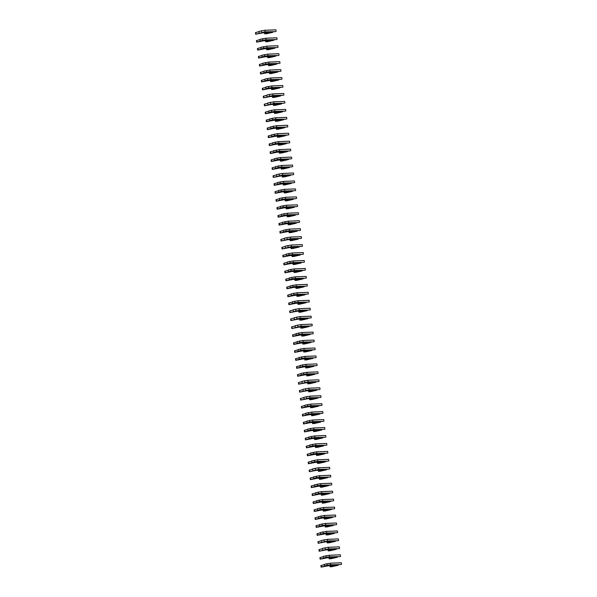 <?xml version="1.0" encoding="UTF-8"?>
<svg xmlns="http://www.w3.org/2000/svg" width="597" height="597" viewBox="0 0 597 597"><rect width="100%" height="100%" fill="white"/><g stroke="black" fill="none" stroke-linecap="round" stroke-linejoin="round"><path stroke-width="0.9" d="M340.805 564.568L330.499 565.135L338.268 565.232L331.91 566.687L330.387 566.747L335.059 565.516L328.208 565.777L321.096 567.15L327.156 565.247L330.522 564.792L340.805 564.568M338.223 564.837L338.268 565.232M321.096 567.15L320.902 565.56L324.455 564.568M324.619 565.919L324.425 564.322L330.328 563.202L341.335 562.784L341.529 564.374M339.827 556.613L329.522 557.18L337.29 557.277L330.932 558.732L329.41 558.792L334.089 557.561L327.231 557.822L320.119 559.195L326.178 557.292L329.544 556.837L339.827 556.613M337.245 556.882L337.29 557.277M320.119 559.195L319.925 557.605L323.477 556.613M323.649 557.964L323.447 556.367L329.35 555.247L340.357 554.829L340.559 556.419M338.85 548.658L328.551 549.225L336.312 549.322L329.954 550.777L328.432 550.837L333.111 549.606L326.253 549.867L319.149 551.24L328.566 548.882L338.85 548.658M336.268 548.934L336.312 549.322M319.149 551.24L318.947 549.65L322.499 548.658M322.671 550.009L322.47 548.419L328.372 547.292L339.387 546.874L339.581 548.464M337.872 540.703L327.574 541.27L335.335 541.367L328.977 542.822L327.454 542.882L332.133 541.658L325.275 541.919L318.171 543.285L327.589 540.927L337.872 540.703M335.29 540.979L335.335 541.367M318.171 543.285L317.977 541.695L321.529 540.703M321.693 542.054L321.499 540.464L327.395 539.337L338.409 538.919L338.603 540.509M336.895 532.748L326.596 533.315L334.365 533.412L327.999 534.875L326.477 534.927L331.156 533.703L324.298 533.964L317.194 535.33L323.246 533.434L326.611 532.979L336.895 532.748M334.313 533.024L334.365 533.412M317.194 535.33L317 533.74L320.552 532.748M320.716 534.099L320.522 532.509L326.417 531.382L337.432 530.964L337.626 532.554M335.917 524.793L325.619 525.36L333.387 525.457L327.029 526.92L325.499 526.972L330.178 525.748L323.328 526.009L316.216 527.382L322.268 525.479L325.634 525.024L335.917 524.793M333.335 525.069L333.387 525.457M316.216 527.382L316.022 525.785L319.574 524.793M319.738 526.144L319.544 524.554L325.44 523.427L336.454 523.009L336.648 524.606M334.939 516.838L324.641 517.405L332.41 517.509L326.052 518.965L324.529 519.024L329.201 517.793L322.35 518.054L315.238 519.427L321.298 517.524L324.664 517.069L334.939 516.838M332.357 517.114L332.41 517.509M315.238 519.427L315.044 517.83L318.597 516.838M318.761 518.189L318.567 516.599L324.462 515.48L335.477 515.054L335.671 516.651M333.962 508.883L323.664 509.45L331.432 509.554L325.074 511.01L323.552 511.069L328.223 509.838L321.373 510.099L314.261 511.472L320.32 509.569L323.686 509.114L333.962 508.883M331.387 509.159L331.432 509.554M314.261 511.472L314.067 509.883L317.619 508.883M317.783 510.234L317.589 508.644L323.492 507.525L334.499 507.107L334.693 508.696M332.992 500.935L322.686 501.502L330.454 501.599L324.096 503.055L322.574 503.114L327.246 501.883L320.395 502.144L313.283 503.517L319.343 501.614L322.708 501.159L332.992 500.935M330.41 501.204L330.454 501.599M313.283 503.517L313.089 501.928L316.641 500.935M316.806 502.278L316.611 500.689L322.514 499.57L333.522 499.152L333.716 500.741M332.014 492.98L321.708 493.547L329.477 493.644L323.119 495.1L321.596 495.159L326.275 493.928L319.417 494.189L312.306 495.562L318.365 493.659L321.731 493.204L332.014 492.98M329.432 493.249L329.477 493.644M312.306 495.562L312.112 493.973L315.664 492.98M315.835 494.323L315.634 492.734L321.537 491.615L332.544 491.197L332.745 492.786M331.036 485.025L320.738 485.592L328.499 485.689L322.141 487.145L320.619 487.204L325.298 485.973L318.44 486.234L311.335 487.607L317.388 485.704L320.753 485.249L331.036 485.025M328.454 485.294L328.499 485.689M311.335 487.607L311.134 486.018L314.686 485.025M314.858 486.376L314.656 484.779L320.559 483.66L331.574 483.242L331.768 484.831M330.059 477.07L319.761 477.637L327.522 477.734L321.164 479.19L319.641 479.249L324.32 478.018L317.462 478.279L310.358 479.652L316.41 477.749L319.776 477.294L330.059 477.07M327.477 477.346L327.522 477.734M310.358 479.652L310.164 478.063L313.716 477.07M313.88 478.421L313.686 476.831L319.582 475.705L330.596 475.287L330.79 476.876M329.081 469.115L318.783 469.682L326.552 469.779L320.186 471.234L318.664 471.294L323.343 470.07L316.485 470.332L309.38 471.697L318.798 469.339L329.081 469.115M326.499 469.391L326.552 469.779M309.38 471.697L309.186 470.108L312.738 469.115M312.903 470.466L312.709 468.876L318.604 467.749L329.619 467.332L329.813 468.921M328.104 461.16L317.805 461.727L325.574 461.824L319.216 463.287L317.686 463.339L322.365 462.115L315.514 462.377L308.403 463.742L314.455 461.847L317.82 461.391L328.104 461.16M325.522 461.436L325.574 461.824M308.403 463.742L308.209 462.153L311.761 461.16M311.925 462.511L311.731 460.921L317.626 459.794L328.641 459.377L328.835 460.966M327.126 453.205L316.828 453.772L324.596 453.869L318.238 455.332L316.716 455.384L321.387 454.16L314.537 454.421L307.425 455.795L313.485 453.892L316.85 453.436L327.126 453.205M324.544 453.481L324.596 453.869M307.425 455.795L307.231 454.198L310.783 453.205M310.947 454.556L310.753 452.966L316.649 451.839L327.663 451.422L327.857 453.011M326.149 445.25L315.85 445.817L323.619 445.922L317.261 447.377L315.738 447.437L320.41 446.205L313.559 446.466L306.448 447.84L312.507 445.937L315.873 445.481L326.149 445.25M323.574 445.526L323.619 445.922M306.448 447.84L306.254 446.243L309.806 445.25M309.97 446.601L309.776 445.011L315.679 443.892L326.686 443.467L326.88 445.063M325.178 437.295L314.873 437.862L322.641 437.967L316.283 439.422L314.761 439.482L319.432 438.25L312.582 438.511L305.47 439.885L311.53 437.982L314.895 437.526L325.178 437.295M322.596 437.571L322.641 437.967M305.47 439.885L305.276 438.295L308.828 437.295M308.992 438.646L308.798 437.056L314.701 435.937L325.708 435.519L325.902 437.108M324.201 429.347L313.895 429.915L321.664 430.012L315.306 431.467L313.783 431.527L318.462 430.295L311.604 430.556L304.492 431.929L310.552 430.027L313.918 429.571L324.201 429.347M321.619 429.616L321.664 430.012M304.492 431.929L304.298 430.34L307.851 429.347M308.022 430.691L307.821 429.101L313.723 427.982L324.731 427.564L324.932 429.153M323.223 421.392L312.925 421.96L320.686 422.057L314.328 423.512L312.806 423.572L317.485 422.34L310.627 422.601L303.522 423.974L309.574 422.072L312.94 421.616L323.223 421.392M320.641 421.661L320.686 422.057M303.522 423.974L303.321 422.385L306.873 421.392M307.045 422.736L306.843 421.146L312.746 420.027L323.761 419.609L323.955 421.198M322.246 413.437L311.947 414.005L319.708 414.102L313.35 415.557L311.828 415.616L316.507 414.385L309.649 414.646L302.545 416.019L308.597 414.117L311.962 413.661L322.246 413.437M319.664 413.706L319.708 414.102M302.545 416.019L302.351 414.43L305.903 413.437M306.067 414.788L305.873 413.191L311.768 412.072L322.783 411.654L322.977 413.243M321.268 405.482L310.97 406.05L318.738 406.147L312.373 407.602L310.85 407.661L315.529 406.43L308.671 406.691L301.567 408.064L307.619 406.161L310.985 405.706L321.268 405.482M318.686 405.751L318.738 406.147M301.567 408.064L301.373 406.475L304.925 405.482M305.089 406.833L304.895 405.236L310.791 404.117L321.805 403.699L321.999 405.288M320.29 397.527L309.992 398.095L317.761 398.192L311.403 399.647L309.873 399.706L314.552 398.483L307.701 398.736L300.589 400.109L310.007 397.751L320.29 397.527M317.708 397.803L317.761 398.192M300.589 400.109L300.395 398.52L303.948 397.527M304.112 398.878L303.918 397.289L309.813 396.162L320.828 395.744L321.022 397.333M319.313 389.572L309.015 390.139L316.783 390.237L310.425 391.699L308.903 391.751L313.574 390.528L306.724 390.789L299.612 392.154L309.037 389.796L319.313 389.572M316.731 389.848L316.783 390.237M299.612 392.154L299.418 390.565L302.97 389.572M303.134 390.923L302.94 389.334L308.836 388.207L319.85 387.789L320.044 389.378M318.335 381.617L308.037 382.184L315.806 382.281L309.447 383.744L307.925 383.796L312.597 382.573L305.746 382.834L298.634 384.199L308.059 381.849L318.335 381.617M315.761 381.893L315.806 382.281M298.634 384.199L298.44 382.61L301.992 381.617M302.157 382.968L301.963 381.379L307.865 380.252L318.873 379.834L319.067 381.423M317.365 373.662L307.059 374.229L314.828 374.326L308.47 375.789L306.948 375.849L311.619 374.618L304.768 374.879L297.657 376.252L303.716 374.349L307.082 373.894L317.365 373.662M314.783 373.938L314.828 374.326M297.657 376.252L297.463 374.655L301.015 373.662M301.179 375.013L300.985 373.423L306.888 372.304L317.895 371.879L318.089 373.476M316.388 365.707L306.082 366.274L313.85 366.379L307.492 367.834L305.97 367.894L310.649 366.662L303.791 366.924L296.679 368.297L302.739 366.394L306.104 365.939L316.388 365.707M313.806 365.983L313.85 366.379M296.679 368.297L296.485 366.707L300.037 365.707M300.209 367.058L300.007 365.468L305.91 364.349L316.917 363.924L317.119 365.521M315.41 357.76L305.112 358.319L312.873 358.424L306.515 359.879L304.992 359.939L309.671 358.707L302.813 358.969L295.709 360.342L301.761 358.439L305.127 357.984L315.41 357.76M312.828 358.028L312.873 358.424M295.709 360.342L295.508 358.752L299.06 357.76M299.231 359.103L299.03 357.513L304.933 356.394L315.947 355.976L316.141 357.566M314.432 349.805L304.134 350.372L311.895 350.469L305.537 351.924L304.015 351.984L308.694 350.752L301.836 351.014L294.731 352.387L300.784 350.484L304.149 350.029L314.432 349.805M311.85 350.073L311.895 350.469M294.731 352.387L294.537 350.797L298.09 349.805M298.254 351.148L298.06 349.558L303.955 348.439L314.97 348.021L315.164 349.611M313.455 341.85L303.157 342.417L310.925 342.514L304.56 343.969L303.037 344.029L307.716 342.797L300.858 343.059L293.754 344.432L299.806 342.529L303.172 342.074L313.455 341.85M310.873 342.118L310.925 342.514M293.754 344.432L293.56 342.842L297.112 341.85M297.276 343.2L297.082 341.603L302.977 340.484L313.992 340.066L314.186 341.656M312.477 333.895L302.179 334.462L309.947 334.559L303.589 336.014L302.06 336.074L306.739 334.842L299.888 335.104L292.776 336.477L298.828 334.574L302.194 334.119L312.477 333.895M309.895 334.163L309.947 334.559M292.776 336.477L292.582 334.887L296.134 333.895M296.299 335.245L296.105 333.648L302 332.529L313.015 332.111L313.209 333.701M311.5 325.94L301.201 326.507L308.97 326.604L302.612 328.059L301.089 328.119L305.761 326.887L298.91 327.149L291.799 328.522L301.224 326.163L311.5 325.94M308.918 326.216L308.97 326.604M291.799 328.522L291.605 326.932L295.157 325.94M295.321 327.29L295.127 325.701L301.022 324.574L312.037 324.156L312.231 325.746M310.522 317.985L300.224 318.552L307.992 318.649L301.634 320.104L300.112 320.164L304.783 318.94L297.933 319.201L290.821 320.567L300.246 318.208L310.522 317.985M307.948 318.261L307.992 318.649M290.821 320.567L290.627 318.977L294.179 317.985M294.343 319.335L294.149 317.746L300.052 316.619L311.059 316.201L311.253 317.791M309.552 310.03L299.246 310.597L307.015 310.694L300.657 312.156L299.134 312.209L303.806 310.985L296.955 311.246L289.843 312.612L299.269 310.261L309.552 310.03M306.97 310.306L307.015 310.694M289.843 312.612L289.649 311.022L293.202 310.03M293.366 311.38L293.172 309.791L299.075 308.664L310.082 308.246L310.276 309.836M308.574 302.075L298.269 302.642L306.037 302.739L299.679 304.201L298.157 304.254L302.836 303.03L295.978 303.291L288.866 304.664L294.925 302.761L298.291 302.306L308.574 302.075M305.992 302.351L306.037 302.739M288.866 304.664L288.672 303.067L292.224 302.075M292.396 303.425L292.194 301.836L298.097 300.716L309.104 300.291L309.306 301.888M307.597 294.12L297.299 294.687L305.06 294.791L298.701 296.246L297.179 296.306L301.858 295.075L295 295.336L287.896 296.709L293.948 294.806L297.313 294.351L307.597 294.12M305.015 294.396L305.06 294.791M287.896 296.709L287.694 295.112L291.246 294.12M291.418 295.47L291.217 293.881L297.119 292.761L308.134 292.336L308.328 293.933M306.619 286.164L296.321 286.732L304.082 286.836L297.724 288.291L296.202 288.351L300.881 287.12L294.022 287.381L286.918 288.754L292.97 286.851L296.336 286.396L306.619 286.164M304.037 286.441L304.082 286.836M286.918 288.754L286.724 287.164L290.276 286.164M290.44 287.515L290.246 285.926L296.142 284.806L307.156 284.388L307.351 285.978M305.642 278.217L295.343 278.784L303.112 278.881L296.746 280.336L295.224 280.396L299.903 279.165L293.045 279.426L285.941 280.799L291.993 278.896L295.358 278.441L305.642 278.217M303.06 278.486L303.112 278.881M285.941 280.799L285.747 279.209L289.299 278.217M289.463 279.56L289.269 277.971L295.164 276.851L306.179 276.433L306.373 278.023M304.664 270.262L294.366 270.829L302.134 270.926L295.776 272.381L294.246 272.441L298.925 271.21L292.075 271.471L284.963 272.844L291.015 270.941L294.381 270.486L304.664 270.262M302.082 270.531L302.134 270.926M284.963 272.844L284.769 271.254L288.321 270.262M288.485 271.605L288.291 270.016L294.187 268.896L305.201 268.478L305.395 270.068M303.686 262.307L293.388 262.874L301.157 262.971L294.799 264.426L293.276 264.486L297.948 263.255L291.097 263.516L283.985 264.889L290.045 262.986L293.411 262.531L303.686 262.307M301.104 262.576L301.157 262.971M283.985 264.889L283.791 263.299L287.344 262.307M287.508 263.658L287.314 262.061L293.209 260.941L304.224 260.523L304.418 262.113M302.709 254.352L292.411 254.919L300.179 255.016L293.821 256.471L292.299 256.531L296.97 255.3L290.12 255.561L283.008 256.934L289.067 255.031L292.433 254.576L302.709 254.352M300.134 254.628L300.179 255.016M283.008 256.934L282.814 255.344L286.366 254.352M286.53 255.703L286.336 254.113L292.239 252.986L303.246 252.568L303.44 254.158M301.739 246.397L291.433 246.964L299.201 247.061L292.843 248.516L291.321 248.576L295.993 247.352L289.142 247.613L282.03 248.979L291.455 246.621L301.739 246.397M299.157 246.673L299.201 247.061M282.03 248.979L281.836 247.389L285.388 246.397M285.553 247.748L285.359 246.158L291.261 245.031L302.269 244.613L302.463 246.203M300.761 238.442L290.455 239.009L298.224 239.106L291.866 240.569L290.343 240.621L295.022 239.397L288.164 239.658L281.053 241.024L290.478 238.673L300.761 238.442M298.179 238.718L298.224 239.106M281.053 241.024L280.859 239.434L284.411 238.442M284.582 239.793L284.381 238.203L290.284 237.076L301.291 236.658L301.492 238.248M299.784 230.487L289.485 231.054L297.246 231.151L290.888 232.614L289.366 232.666L294.045 231.442L287.187 231.703L280.083 233.076L286.135 231.173L289.5 230.718L299.784 230.487M297.202 230.763L297.246 231.151M280.083 233.076L279.881 231.479L283.433 230.487M283.605 231.837L283.403 230.248L289.306 229.121L300.321 228.703L300.515 230.293M298.806 222.532L288.508 223.099L296.269 223.203L289.911 224.659L288.388 224.718L293.067 223.487L286.209 223.748L279.105 225.121L285.157 223.218L288.523 222.763L298.806 222.532M296.224 222.808L296.269 223.203M279.105 225.121L278.911 223.524L282.463 222.532M282.627 223.882L282.433 222.293L288.329 221.174L299.343 220.748L299.537 222.345M297.828 214.577L287.53 215.144L295.299 215.248L288.933 216.704L287.411 216.763L292.09 215.532L285.232 215.793L278.127 217.166L284.179 215.263L287.545 214.808L297.828 214.577M295.246 214.853L295.299 215.248M278.127 217.166L277.933 215.577L281.486 214.577M281.65 215.927L281.456 214.338L287.351 213.219L298.366 212.801L298.56 214.39M296.851 206.629L286.553 207.196L294.321 207.293L287.963 208.749L286.433 208.808L291.112 207.577L284.262 207.838L277.15 209.211L283.202 207.308L286.567 206.853L296.851 206.629M294.269 206.898L294.321 207.293M277.15 209.211L276.956 207.622L280.508 206.629M280.672 207.972L280.478 206.383L286.373 205.264L297.388 204.846L297.582 206.435M295.873 198.674L285.575 199.241L293.343 199.338L286.985 200.793L285.463 200.853L290.135 199.622L283.284 199.883L276.172 201.256L282.232 199.353L285.597 198.898L295.873 198.674M293.291 198.943L293.343 199.338M276.172 201.256L275.978 199.667L279.53 198.674M279.695 200.017L279.5 198.428L285.396 197.308L296.41 196.891L296.605 198.48M294.896 190.719L284.597 191.286L292.366 191.383L286.008 192.838L284.485 192.898L289.157 191.667L282.306 191.928L275.195 193.301L281.254 191.398L284.62 190.943L294.896 190.719M292.321 190.988L292.366 191.383M275.195 193.301L275.001 191.712L278.553 190.719M278.717 192.07L278.523 190.473L284.426 189.353L295.433 188.936L295.627 190.525M293.925 182.764L283.62 183.331L291.388 183.428L285.03 184.883L283.508 184.943L288.179 183.712L281.329 183.973L274.217 185.346L280.277 183.443L283.642 182.988L293.925 182.764M291.343 183.04L291.388 183.428M274.217 185.346L274.023 183.757L277.575 182.764M277.739 184.115L277.545 182.518L283.448 181.398L294.455 180.981L294.649 182.57M292.948 174.809L282.642 175.376L290.411 175.473L284.053 176.928L282.53 176.988L287.209 175.764L280.351 176.018L273.239 177.391L282.665 175.033L292.948 174.809M290.366 175.085L290.411 175.473M273.239 177.391L273.045 175.802L276.598 174.809M276.769 176.16L276.568 174.57L282.471 173.443L293.478 173.026L293.679 174.615M291.97 166.854L281.672 167.421L289.433 167.518L283.075 168.981L281.553 169.033L286.232 167.809L279.374 168.07L272.269 169.436L278.321 167.541L281.687 167.085L291.97 166.854M289.388 167.13L289.433 167.518M272.269 169.436L272.068 167.847L275.62 166.854M275.792 168.205L275.59 166.615L281.493 165.488L292.508 165.07L292.702 166.66M290.993 158.899L280.694 159.466L288.455 159.563L282.097 161.026L280.575 161.078L285.254 159.854L278.396 160.115L271.292 161.481L277.344 159.586L280.709 159.13L290.993 158.899M288.411 159.175L288.455 159.563M271.292 161.481L271.098 159.892L274.65 158.899M274.814 160.25L274.62 158.66L280.515 157.533L291.53 157.115L291.724 158.705M290.015 150.944L279.717 151.511L287.485 151.608L281.12 153.071L279.597 153.13L284.276 151.899L277.418 152.16L270.314 153.533L276.366 151.631L279.732 151.175L290.015 150.944M287.433 151.22L287.485 151.608M270.314 153.533L270.12 151.936L273.672 150.944M273.836 152.295L273.642 150.705L279.538 149.586L290.552 149.16L290.746 150.757M289.038 142.989L278.739 143.556L286.508 143.661L280.15 145.116L278.62 145.175L283.299 143.944L276.448 144.205L269.337 145.578L275.389 143.676L278.754 143.22L289.038 142.989M286.456 143.265L286.508 143.661M269.337 145.578L269.143 143.989L272.695 142.989M272.859 144.34L272.665 142.75L278.56 141.631L289.575 141.205L289.769 142.802M288.06 135.041L277.762 135.609L285.53 135.706L279.172 137.161L277.65 137.22L282.321 135.989L275.471 136.25L268.359 137.623L274.419 135.72L277.784 135.265L288.06 135.041M285.478 135.31L285.53 135.706M268.359 137.623L268.165 136.034L271.717 135.041M271.881 136.385L271.687 134.795L277.583 133.676L288.597 133.258L288.791 134.847M287.082 127.086L276.784 127.654L284.553 127.751L278.195 129.206L276.672 129.265L281.344 128.034L274.493 128.295L267.381 129.668L273.441 127.765L276.807 127.31L287.082 127.086M284.508 127.355L284.553 127.751M267.381 129.668L267.187 128.079L270.74 127.086M270.904 128.43L270.71 126.84L276.612 125.721L287.62 125.303L287.814 126.892M286.112 119.131L275.807 119.698L283.575 119.796L277.217 121.251L275.695 121.31L280.366 120.079L273.516 120.34L266.404 121.713L272.463 119.81L275.829 119.355L286.112 119.131M283.53 119.4L283.575 119.796M266.404 121.713L266.21 120.124L269.762 119.131M269.926 120.482L269.732 118.885L275.635 117.766L286.642 117.348L286.836 118.937M285.135 111.176L274.829 111.743L282.597 111.84L276.239 113.296L274.717 113.355L279.396 112.124L272.538 112.385L265.426 113.758L271.486 111.855L274.851 111.4L285.135 111.176M282.553 111.445L282.597 111.84M265.426 113.758L265.232 112.169L268.784 111.176M268.956 112.527L268.754 110.93L274.657 109.811L285.664 109.393L285.866 110.982M284.157 103.221L273.859 103.788L281.62 103.885L275.262 105.341L273.739 105.4L278.418 104.169L271.56 104.43L264.456 105.803L273.874 103.445L284.157 103.221M281.575 103.497L281.62 103.885M264.456 105.803L264.255 104.214L267.807 103.221M267.978 104.572L267.777 102.983L273.68 101.856L284.694 101.438L284.888 103.027M283.179 95.266L272.881 95.833L280.642 95.93L274.284 97.393L272.762 97.445L277.441 96.221L270.583 96.483L263.478 97.848L272.896 95.49L283.179 95.266M280.597 95.542L280.642 95.93M263.478 97.848L263.284 96.259L266.837 95.266M267.001 96.617L266.807 95.027L272.702 93.901L283.717 93.483L283.911 95.072M282.202 87.311L271.904 87.878L279.672 87.975L273.307 89.438L271.784 89.49L276.463 88.266L269.605 88.528L262.501 89.893L268.553 87.998L271.919 87.543L282.202 87.311M279.62 87.587L279.672 87.975M262.501 89.893L262.307 88.304L265.859 87.311M266.023 88.662L265.829 87.072L271.725 85.946L282.739 85.528L282.933 87.117M281.224 79.356L270.926 79.923L278.695 80.02L272.336 81.483L270.807 81.535L275.486 80.311L268.635 80.573L261.523 81.946L267.575 80.043L270.941 79.588L281.224 79.356M278.642 79.632L278.695 80.02M261.523 81.946L261.329 80.349L264.881 79.356M265.046 80.707L264.852 79.117L270.747 77.998L281.762 77.573L281.956 79.17M280.247 71.401L269.948 71.968L277.717 72.073L271.359 73.528L269.837 73.588L274.508 72.356L267.657 72.618L260.546 73.991L266.605 72.088L269.971 71.633L280.247 71.401M277.665 71.677L277.717 72.073M260.546 73.991L260.352 72.394L263.904 71.401M264.068 72.752L263.874 71.162L269.769 70.043L280.784 69.618L280.978 71.215M279.269 63.446L268.971 64.013L276.739 64.118L270.381 65.573L268.859 65.633L273.53 64.401L266.68 64.663L259.568 66.036L265.628 64.133L268.993 63.678L279.269 63.446M276.695 63.722L276.739 64.118M259.568 66.036L259.374 64.446L262.926 63.446M263.09 64.797L262.896 63.207L268.799 62.088L279.806 61.67L280 63.26M278.299 55.499L267.993 56.066L275.762 56.163L269.404 57.618L267.881 57.678L272.553 56.446L265.702 56.708L258.591 58.081L264.65 56.178L268.016 55.722L278.299 55.499M275.717 55.767L275.762 56.163M258.591 58.081L258.397 56.491L261.949 55.499M262.113 56.842L261.919 55.252L267.822 54.133L278.829 53.715L279.023 55.305M277.321 47.544L267.016 48.111L274.784 48.208L268.426 49.663L266.904 49.723L271.583 48.491L264.725 48.753L257.613 50.126L263.673 48.223L267.038 47.767L277.321 47.544M274.739 47.812L274.784 48.208M257.613 50.126L257.419 48.536L260.971 47.544M261.143 48.887L260.941 47.297L266.844 46.178L277.851 45.76L278.053 47.35M276.344 39.589L266.046 40.156L273.807 40.253L267.449 41.708L265.926 41.768L270.605 40.536L263.747 40.797L256.643 42.171L262.695 40.268L266.061 39.812L276.344 39.589M273.762 39.857L273.807 40.253M256.643 42.171L256.441 40.581L259.993 39.589M260.165 40.939L259.964 39.342L265.866 38.223L276.881 37.805L277.075 39.395M275.366 31.634L265.068 32.201L272.829 32.298L266.471 33.753L264.949 33.813L269.628 32.581L262.77 32.842L255.665 34.216L265.083 31.857L275.366 31.634M272.784 31.91L272.829 32.298M255.665 34.216L255.471 32.626L259.023 31.634M259.188 32.984L258.994 31.395L264.889 30.268L275.904 29.85L276.098 31.44M330.26 565.702L330.387 566.747M321.223 565.411L321.425 567.008M326.962 563.658L327.156 565.247M330.328 563.202L330.522 564.792M329.283 557.747L329.41 558.792M320.246 557.464L320.447 559.053M325.984 555.703L326.178 557.292M329.35 555.247L329.544 556.837M328.305 549.792L328.432 550.837M319.276 549.509L319.47 551.098M325.007 547.747L325.201 549.344M328.372 547.292L328.566 548.882M327.328 541.837L327.454 542.882M318.298 541.554L318.492 543.143M324.029 539.792L324.223 541.389M327.395 539.337L327.589 540.927M326.35 533.882L326.477 534.927M317.32 533.599L317.514 535.188M323.052 531.845L323.246 533.434M326.417 531.382L326.611 532.979M325.372 525.927L325.499 526.972M316.343 525.644L316.537 527.233M322.074 523.89L322.268 525.479M325.44 523.427L325.634 525.024M324.395 517.972L324.529 519.024M315.365 517.689L315.559 519.278M321.096 515.935L321.298 517.524M324.462 515.48L324.664 517.069M323.425 510.025L323.552 511.069M314.388 509.734L314.582 511.323M320.126 507.98L320.32 509.569M323.492 507.525L323.686 509.114M322.447 502.07L322.574 503.114M313.41 501.778L313.612 503.375M319.149 500.025L319.343 501.614M322.514 499.57L322.708 501.159M321.47 494.115L321.596 495.159M312.432 493.823L312.634 495.42M318.171 492.07L318.365 493.659M321.537 491.615L321.731 493.204M320.492 486.159L320.619 487.204M311.462 485.876L311.656 487.465M317.194 484.115L317.388 485.704M320.559 483.66L320.753 485.249M319.514 478.204L319.641 479.249M310.485 477.921L310.679 479.51M316.216 476.16L316.41 477.749M319.582 475.705L319.776 477.294M318.537 470.249L318.664 471.294M309.507 469.966L309.701 471.555M315.238 468.205L315.432 469.802M318.604 467.749L318.798 469.339M317.559 462.294L317.686 463.339M308.53 462.011L308.724 463.6M314.261 460.257L314.455 461.847M317.626 459.794L317.82 461.391M316.582 454.339L316.716 455.384M307.552 454.056L307.746 455.645M313.283 452.302L313.485 453.892M316.649 451.839L316.85 453.436M315.604 446.384L315.738 447.437M306.574 446.101L306.768 447.69M312.313 444.347L312.507 445.937M315.679 443.892L315.873 445.481M314.634 438.429L314.761 439.482M305.597 438.146L305.798 439.735M311.335 436.392L311.53 437.982M314.701 435.937L314.895 437.526M313.656 430.482L313.783 431.527M304.619 430.191L304.821 431.78M310.358 428.437L310.552 430.027M313.723 427.982L313.918 429.571M312.679 422.527L312.806 423.572M303.649 422.236L303.843 423.833M309.38 420.482L309.574 422.072M312.746 420.027L312.94 421.616M311.701 414.572L311.828 415.616M302.672 414.288L302.866 415.878M308.403 412.527L308.597 414.117M311.768 412.072L311.962 413.661M310.724 406.617L310.85 407.661M301.694 406.333L301.888 407.923M307.425 404.572L307.619 406.161M310.791 404.117L310.985 405.706M309.746 398.662L309.873 399.706M300.716 398.378L300.91 399.968M306.448 396.617L306.642 398.214M309.813 396.162L310.007 397.751M308.768 390.707L308.903 391.751M299.739 390.423L299.933 392.013M305.47 388.662L305.671 390.259M308.836 388.207L309.037 389.796M307.791 382.752L307.925 383.796M298.761 382.468L298.955 384.058M304.5 380.714L304.694 382.304M307.865 380.252L308.059 381.849M306.821 374.797L306.948 375.849M297.784 374.513L297.985 376.103M303.522 372.759L303.716 374.349M306.888 372.304L307.082 373.894M305.843 366.842L305.97 367.894M296.806 366.558L297.007 368.148M302.545 364.804L302.739 366.394M305.91 364.349L306.104 365.939M304.866 358.894L304.992 359.939M295.836 358.603L296.03 360.192M301.567 356.849L301.761 358.439M304.933 356.394L305.127 357.984M303.888 350.939L304.015 351.984M294.858 350.648L295.052 352.245M300.589 348.894L300.784 350.484M303.955 348.439L304.149 350.029M302.91 342.984L303.037 344.029M293.881 342.693L294.075 344.29M299.612 340.939L299.806 342.529M302.977 340.484L303.172 342.074M301.933 335.029L302.06 336.074M292.903 334.745L293.097 336.335M298.634 332.984L298.828 334.574M302 332.529L302.194 334.119M300.955 327.074L301.089 328.119M291.926 326.79L292.12 328.38M297.657 325.029L297.858 326.626M301.022 324.574L301.224 326.163M299.978 319.119L300.112 320.164M290.948 318.835L291.142 320.425M296.687 317.074L296.881 318.671M300.052 316.619L300.246 318.208M299.007 311.164L299.134 312.209M289.97 310.88L290.172 312.47M295.709 309.127L295.903 310.716M299.075 308.664L299.269 310.261M298.03 303.209L298.157 304.254M288.993 302.925L289.194 304.515M294.731 301.172L294.925 302.761M298.097 300.716L298.291 302.306M297.052 295.254L297.179 296.306M288.023 294.97L288.217 296.56M293.754 293.217L293.948 294.806M297.119 292.761L297.313 294.351M296.075 287.306L296.202 288.351M287.045 287.015L287.239 288.605M292.776 285.262L292.97 286.851M296.142 284.806L296.336 286.396M295.097 279.351L295.224 280.396M286.067 279.06L286.262 280.657M291.799 277.307L291.993 278.896M295.164 276.851L295.358 278.441M294.12 271.396L294.246 272.441M285.09 271.105L285.284 272.702M290.821 269.351L291.015 270.941M294.187 268.896L294.381 270.486M293.142 263.441L293.276 264.486M284.112 263.158L284.306 264.747M289.843 261.396L290.045 262.986M293.209 260.941L293.411 262.531M292.164 255.486L292.299 256.531M283.135 255.203L283.329 256.792M288.873 253.441L289.067 255.031M292.239 252.986L292.433 254.576M291.194 247.531L291.321 248.576M282.157 247.248L282.359 248.837M287.896 245.486L288.09 247.083M291.261 245.031L291.455 246.621M290.217 239.576L290.343 240.621M281.18 239.293L281.381 240.882M286.918 237.539L287.112 239.128M290.284 237.076L290.478 238.673M289.239 231.621L289.366 232.666M280.209 231.337L280.403 232.927M285.941 229.584L286.135 231.173M289.306 229.121L289.5 230.718M288.261 223.666L288.388 224.718M279.232 223.382L279.426 224.972M284.963 221.629L285.157 223.218M288.329 221.174L288.523 222.763M287.284 215.711L287.411 216.763M278.254 215.427L278.448 217.017M283.985 213.674L284.179 215.263M287.351 213.219L287.545 214.808M286.306 207.763L286.433 208.808M277.277 207.472L277.471 209.062M283.008 205.719L283.202 207.308M286.373 205.264L286.567 206.853M285.329 199.808L285.463 200.853M276.299 199.517L276.493 201.114M282.03 197.764L282.232 199.353M285.396 197.308L285.597 198.898M284.351 191.853L284.485 192.898M275.321 191.57L275.515 193.159M281.06 189.809L281.254 191.398M284.426 189.353L284.62 190.943M283.381 183.898L283.508 184.943M274.344 183.615L274.545 185.204M280.083 181.854L280.277 183.443M283.448 181.398L283.642 182.988M282.403 175.943L282.53 176.988M273.366 175.66L273.568 177.249M279.105 173.899L279.299 175.496M282.471 173.443L282.665 175.033M281.426 167.988L281.553 169.033M272.396 167.705L272.59 169.294M278.127 165.944L278.321 167.541M281.493 165.488L281.687 167.085M280.448 160.033L280.575 161.078M271.419 159.75L271.613 161.339M277.15 157.996L277.344 159.586M280.515 157.533L280.709 159.13M279.471 152.078L279.597 153.13M270.441 151.795L270.635 153.384M276.172 150.041L276.366 151.631M279.538 149.586L279.732 151.175M278.493 144.123L278.62 145.175M269.463 143.84L269.657 145.429M275.195 142.086L275.389 143.676M278.56 141.631L278.754 143.22M277.515 136.176L277.65 137.22M268.486 135.885L268.68 137.474M274.217 134.131L274.419 135.72M277.583 133.676L277.784 135.265M276.538 128.221L276.672 129.265M267.508 127.93L267.702 129.527M273.247 126.176L273.441 127.765M276.612 125.721L276.807 127.31M275.568 120.266L275.695 121.31M266.531 119.975L266.732 121.572M272.269 118.221L272.463 119.81M275.635 117.766L275.829 119.355M274.59 112.311L274.717 113.355M265.553 112.027L265.755 113.617M271.292 110.266L271.486 111.855M274.657 109.811L274.851 111.4M273.613 104.356L273.739 105.4M264.583 104.072L264.777 105.662M270.314 102.311L270.508 103.908M273.68 101.856L273.874 103.445M272.635 96.401L272.762 97.445M263.605 96.117L263.799 97.707M269.337 94.356L269.531 95.953M272.702 93.901L272.896 95.49M271.657 88.446L271.784 89.49M262.628 88.162L262.822 89.751M268.359 86.408L268.553 87.998M271.725 85.946L271.919 87.543M270.68 80.491L270.807 81.535M261.65 80.207L261.844 81.796M267.381 78.453L267.575 80.043M270.747 77.998L270.941 79.588M269.702 72.535L269.837 73.588M260.673 72.252L260.867 73.841M266.404 70.498L266.605 72.088M269.769 70.043L269.971 71.633M268.725 64.588L268.859 65.633M259.695 64.297L259.889 65.886M265.434 62.543L265.628 64.133M268.799 62.088L268.993 63.678M267.755 56.633L267.881 57.678M258.717 56.342L258.919 57.939M264.456 54.588L264.65 56.178M267.822 54.133L268.016 55.722M266.777 48.678L266.904 49.723M257.74 48.387L257.941 49.984M263.478 46.633L263.673 48.223M266.844 46.178L267.038 47.767M265.799 40.723L265.926 41.768M256.77 40.439L256.964 42.029M262.501 38.678L262.695 40.268M265.866 38.223L266.061 39.812M264.822 32.768L264.949 33.813M255.792 32.484L255.986 34.074M261.523 30.723L261.717 32.32M264.889 30.268L265.083 31.857M330.051 565.71L330.186 566.837M329.074 557.755L329.208 558.882M328.096 549.8L328.238 550.927M327.119 541.845L327.26 542.971M326.141 533.89L326.283 535.016M325.164 525.935L325.305 527.061M324.186 517.98L324.328 519.106M323.216 510.032L323.35 511.159M322.238 502.077L322.373 503.204M321.261 494.122L321.395 495.249M320.283 486.167L320.425 487.294M319.305 478.212L319.447 479.339M318.328 470.257L318.47 471.384M317.35 462.302L317.492 463.429M316.373 454.347L316.514 455.474M315.403 446.392L315.537 447.519M314.425 438.444L314.559 439.571M313.447 430.489L313.582 431.616M312.47 422.534L312.612 423.661M311.492 414.579L311.634 415.706M310.515 406.624L310.656 407.751M309.537 398.669L309.679 399.796M308.559 390.714L308.701 391.841M307.589 382.759L307.724 383.886M306.612 374.804L306.746 375.931M305.634 366.856L305.768 367.983M304.657 358.901L304.791 360.028M303.679 350.946L303.821 352.073M302.701 342.991L302.843 344.118M301.724 335.036L301.866 336.163M300.746 327.081L300.888 328.208M299.776 319.126L299.91 320.253M298.798 311.171L298.933 312.298M297.821 303.216L297.955 304.343M296.843 295.261L296.978 296.388M295.866 287.314L296.008 288.441M294.888 279.359L295.03 280.486M293.911 271.404L294.052 272.53M292.933 263.449L293.075 264.575M291.963 255.494L292.097 256.62M290.985 247.539L291.12 248.665M290.008 239.584L290.142 240.71M289.03 231.629L289.164 232.755M288.053 223.674L288.194 224.8M287.075 215.726L287.217 216.853M286.097 207.771L286.239 208.898M285.12 199.816L285.262 200.943M284.15 191.861L284.284 192.988M283.172 183.906L283.306 185.033M282.194 175.951L282.329 177.078M281.217 167.996L281.351 169.123M280.239 160.041L280.381 161.168M279.262 152.086L279.403 153.213M278.284 144.138L278.426 145.265M277.307 136.183L277.448 137.31M276.336 128.228L276.471 129.355M275.359 120.273L275.493 121.4M274.381 112.318L274.516 113.445M273.404 104.363L273.538 105.49M272.426 96.408L272.568 97.535M271.448 88.453L271.59 89.58M270.471 80.498L270.613 81.625M269.493 72.543L269.635 73.677M268.523 64.595L268.657 65.722M267.546 56.64L267.68 57.767M266.568 48.685L266.702 49.812M265.59 40.73L265.725 41.857M264.613 32.775L264.755 33.902"/></g></svg>
